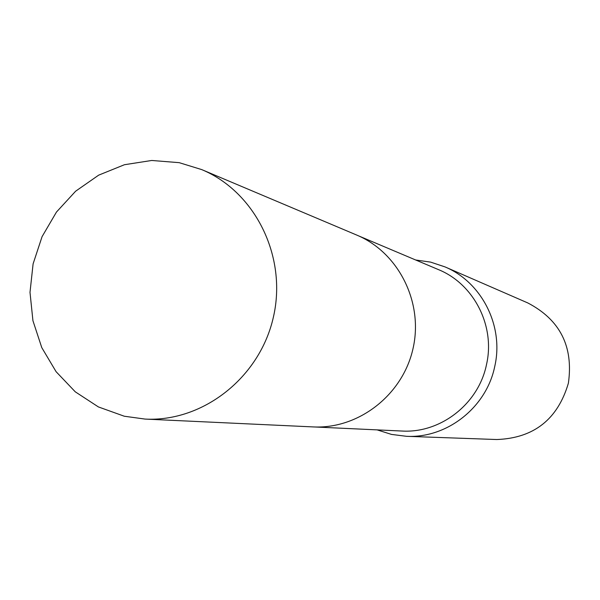 <?xml version="1.0" encoding="UTF-8"?>
<svg xmlns="http://www.w3.org/2000/svg" width="600" height="600" viewBox="0 0 600 600"><rect width="100%" height="100%" fill="white"/><g stroke="black" fill="none" stroke-linecap="round" stroke-linejoin="round"><path stroke-width="0.9" d="M314.798 426.982L401.752 431.025C440.558 433.5 478.643 403.853 486.518 364.478C495.435 325.972 473.88 283.905 438.39 269.587L358.2 235.71M377.108 429.877L391.522 434.415L406.53 436.312C447.053 438.435 486.54 407.377 494.775 366.3C504.06 326.13 481.838 282.233 444.975 266.888L430.612 262.118L415.658 259.987M406.53 436.312L496.793 439.53C533.842 438.135 557.707 419.355 568.388 383.19C573.592 346.53 560.062 319.778 527.79 302.94L444.975 266.888M179.183 162.66L151.733 160.47L124.448 164.722L98.67 175.148L75.637 191.197L56.468 212.048L42.06 236.67L33.098 263.88L30 292.343L32.932 320.707L41.767 347.603L56.1 371.7L75.27 391.815L98.377 406.92L124.29 416.228L145.125 419.085C203.093 422.123 259.935 377.468 273.413 317.032C287.34 256.695 255.337 191.88 201.735 169.605L179.183 162.66M145.125 419.085L313.11 426.915C358.522 429.27 402.66 395.04 412.995 348.705C423.675 302.445 398.632 252.517 356.647 235.035L201.735 169.605"/></g></svg>
